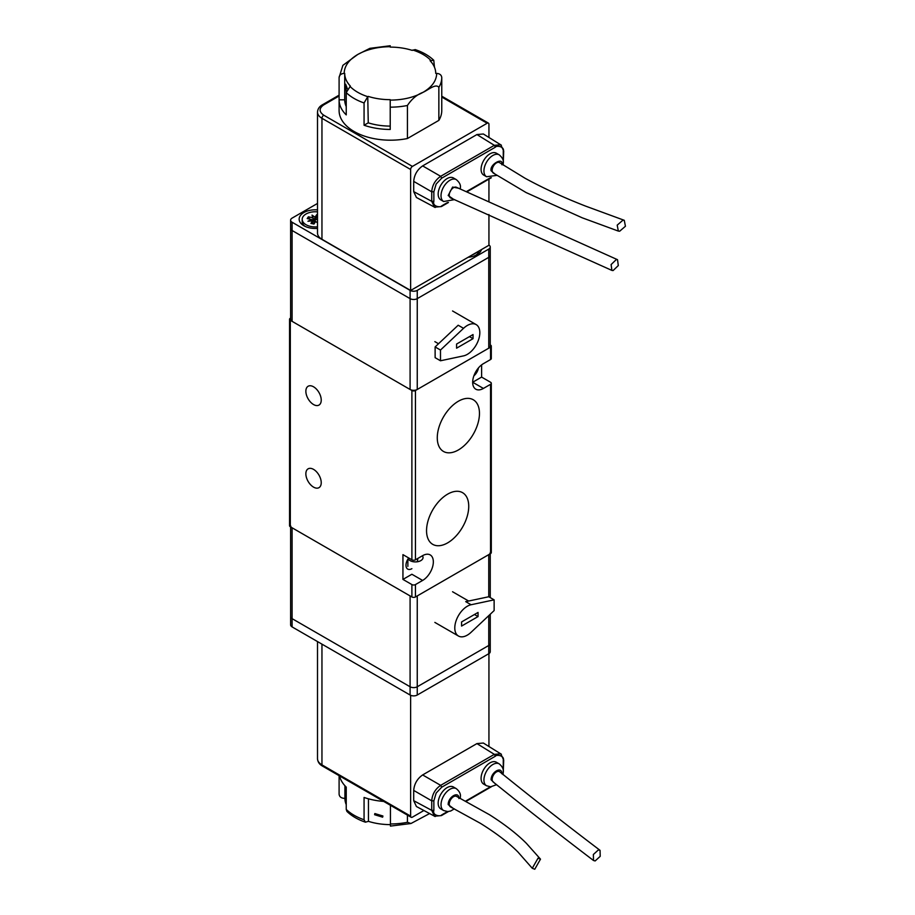 <?xml version="1.0" encoding="UTF-8"?>
<svg xmlns="http://www.w3.org/2000/svg" width="915" height="915" viewBox="0 0 915 915"><rect width="100%" height="100%" fill="white"/><g stroke="black" fill="none" stroke-linecap="round" stroke-linejoin="round"><path stroke-width="1.37" d="M313.548 404.544A10.877 6.279 60 0 1 306.445 394.96A10.877 6.279 60 0 1 308.115 386.256A10.877 6.279 60 0 1 313.548 386.793A10.877 6.279 60 0 1 320.65 396.367A10.877 6.279 60 0 1 318.98 405.082A10.877 6.279 60 0 1 313.548 404.544M313.548 487.123A10.877 6.279 60 0 1 306.445 477.55A10.877 6.279 60 0 1 308.115 468.835A10.877 6.279 60 0 1 313.548 469.372A10.877 6.279 60 0 1 320.65 478.957A10.877 6.279 60 0 1 318.98 487.661A10.877 6.279 60 0 1 313.548 487.123M417.778 558.459A8.349 4.815 -60 0 1 417.183 561.787M447.641 494.146A29.84 17.225 -60 0 1 462.555 492.67A29.84 17.225 -60 0 1 467.13 516.575A29.84 17.225 -60 0 1 447.641 542.87A29.84 17.225 -60 0 1 432.726 544.345A29.84 17.225 -60 0 1 428.151 520.441A29.84 17.225 -60 0 1 447.641 494.146M458.369 401.239A29.84 17.225 -60 0 1 473.284 399.764A29.84 17.225 -60 0 1 477.859 423.668A29.84 17.225 -60 0 1 458.369 449.963A29.84 17.225 -60 0 1 443.455 451.438A29.84 17.225 -60 0 1 438.88 427.534A29.84 17.225 -60 0 1 458.369 401.239M478.442 367.922A8.349 4.815 -60 0 1 473.89 375.825M402.943 554.639L411.887 559.797A2.528 1.464 0 0 0 415.456 559.797L422.616 555.668A15.166 8.761 -60 0 1 430.199 554.913A15.166 8.761 -60 0 1 432.521 567.071A15.166 8.761 -60 0 1 422.616 580.442L415.456 584.571A2.528 1.464 180 0 1 411.887 584.571L402.943 579.412L402.943 554.639M490.246 344.909L490.554 345.081A2.528 1.464 180 0 1 491.298 346.122A2.528 1.464 180 0 1 490.554 347.151L415.456 390.511A2.528 1.464 180 0 1 411.887 390.511L290.307 320.307A2.528 1.464 180 0 1 289.563 319.278A2.528 1.464 180 0 1 290.307 318.248L290.615 318.065M290.307 320.307L290.307 526.765L411.887 596.957A2.528 1.464 0 0 0 415.456 596.957L415.456 584.571M411.887 568.673A8.349 4.815 -60 0 1 407.713 569.084A8.349 4.815 -60 0 1 408.696 557.956M402.943 579.412L411.887 574.254L422.616 580.442M415.456 596.957L490.554 553.609A2.528 1.464 0 0 0 491.298 552.568L491.298 383.282A2.528 1.464 180 0 1 490.554 384.311L483.406 388.44A15.166 8.761 -60 0 1 475.811 389.195A15.166 8.761 -60 0 1 473.49 377.037A15.166 8.761 -60 0 1 483.406 363.667L490.554 359.538A2.528 1.464 0 0 0 491.298 358.508L491.298 346.122M290.307 526.765A2.528 1.464 180 0 1 289.563 525.736L289.563 319.278M481.61 364.868L481.61 377.083L490.554 382.253A2.528 1.464 180 0 1 491.298 383.282M483.406 388.44L472.678 382.253L481.61 377.083M490.246 552.568A5.055 2.917 180 0 1 488.759 554.639L417.251 595.928L417.251 686.765A5.055 2.917 180 0 1 410.092 686.765L292.091 618.643A5.055 2.917 180 0 1 290.615 616.573A5.055 2.917 0 0 0 292.091 618.643L292.091 626.901L410.092 695.023L410.092 686.765A5.055 2.917 0 0 0 417.251 686.765L417.251 695.023L488.759 653.733A5.055 2.917 0 0 0 490.246 651.674L490.246 643.417A5.055 2.917 180 0 1 488.759 645.475A5.055 2.917 0 0 0 490.246 643.417L490.246 614.251M292.091 527.795L292.091 618.643L410.092 686.765L410.092 595.928L292.091 527.795A5.055 2.917 180 0 1 290.615 525.736M488.759 653.733L488.759 645.475L417.251 686.765L488.759 645.475L488.759 615.646M292.091 626.901A5.055 2.917 180 0 1 290.615 624.831L290.615 526.937M417.251 695.023A5.055 2.917 180 0 1 410.092 695.023M494.123 599.851L494.134 610.58L471.076 632.299A17.705 10.214 -60 0 1 458.461 636.028A17.705 10.214 -60 0 1 454.789 627.93A17.705 10.214 -60 0 1 471.076 604.746L465.724 601.647L488.759 596.752L494.123 599.851L471.076 604.746M478.042 612.444L478.042 616.573L461.583 626.066L461.583 621.937L478.042 612.444M474.462 614.503L478.042 616.573M317.505 228.407A16.184 9.344 180 0 1 303.894 225.753L303.894 225.753A16.184 9.344 180 0 1 300.829 215.002A16.184 9.344 180 0 1 317.505 209.89M417.251 290.375L417.251 298.633A5.055 2.917 180 0 1 410.092 298.633L292.091 230.5A5.055 2.917 180 0 1 290.615 228.441A5.055 2.917 0 0 0 292.091 230.5L410.092 298.633A5.055 2.917 0 0 0 417.251 298.633L488.759 257.344A5.055 2.917 0 0 0 490.246 255.274A5.055 2.917 180 0 1 488.759 257.344L488.759 249.086L417.251 290.375A5.055 2.917 180 0 1 410.092 290.375L292.091 222.242A5.055 2.917 180 0 1 290.615 220.183A5.055 2.917 180 0 1 292.091 218.113L317.505 203.439M488.759 249.086A5.055 2.917 0 0 0 490.246 247.016A5.055 2.917 0 0 0 488.942 245.06M481.484 249.566A16.184 9.344 180 0 1 476.967 254.656A16.184 9.344 180 0 1 468.148 257.275M290.615 220.183L290.615 319.278A5.055 2.917 0 0 0 292.091 321.348L410.092 389.47A5.055 2.917 0 0 0 417.251 389.47L488.759 348.18A5.055 2.917 0 0 0 490.246 346.122L490.246 247.016M417.251 389.47L417.251 298.633L488.759 257.344L488.759 348.18M435.117 346.945L458.175 325.225L463.539 328.325A17.705 10.214 -60 0 1 476.155 324.596A17.705 10.214 -60 0 1 479.826 332.694A17.705 10.214 -60 0 1 463.539 355.878L440.492 360.773L440.481 350.045L435.117 346.945L435.128 357.674L440.492 360.773M463.539 328.325L440.481 350.045M456.585 348.18L456.585 344.051L473.032 334.558L473.032 338.687L456.585 348.18M469.452 336.617L473.032 338.687M422.421 555.782A7.583 4.381 180 0 1 423.039 557.521A7.583 4.381 180 0 1 414.175 561.844A7.583 4.381 180 0 1 408.159 558.722M317.505 226.84A13.153 7.595 180 0 1 310.62 226.44A13.153 7.595 180 0 1 302.19 219.36A13.153 7.595 180 0 1 317.505 211.868M305.072 226.371A13.153 7.595 180 0 1 302.19 221.624L302.19 219.36M317.505 222.825L315.641 221.499L313.948 224.049L310.928 223.386L312.621 220.824L307.943 221.258L311.626 219.531L307.2 218.559L308.355 216.809L312.781 217.793L312.038 215.094L315.023 217.21L316.727 214.659L317.505 214.831M316.727 214.659L315.858 219.36L317.505 219.726M312.713 221.178L312.987 221.247A1.521 0.881 0 0 0 314.943 220.732L315.858 219.36M315.023 217.21L314.142 220.824L312.038 215.094M314.142 220.824L312.781 217.793M308.355 216.809L309.682 219.108M311.626 219.531L312.152 220.87M312.701 223.775L312.621 220.824M317.082 222.528L317.505 221.636M315.218 222.151L314.428 221.59L314.714 222.619L313.307 223.283L314.531 223.169M312.804 221.99L312.804 223.798A1.521 0.881 0 0 0 312.701 223.489M314.84 222.711L314.428 221.59M478.614 251.225A13.153 7.595 180 0 1 475.777 255.274M476.452 252.471A13.153 7.595 180 0 1 472.826 254.576M495.484 174.49L491.092 170.75C489.411 164.425 503.685 156.442 501.82 164.746M453.177 199.013L448.178 195.524L452.605 187.06L458.781 188.273M486.551 176.732L483.692 175.074A12.638 7.297 -60 0 1 481.759 164.952A12.638 7.297 -60 0 1 490.017 153.811A12.638 7.297 -60 0 1 496.342 153.182L499.201 154.829A12.638 7.297 -60 0 0 492.876 155.458A12.638 7.297 -60 0 0 483.944 170.613A12.638 7.297 -60 0 0 486.551 176.732L496.834 175.394M443.649 201.506L440.778 199.847A12.638 7.297 -60 0 1 438.845 189.725A12.638 7.297 -60 0 1 447.103 178.585A12.638 7.297 -60 0 1 453.428 177.956L456.288 179.603A12.638 7.297 -60 0 0 449.963 180.232A12.638 7.297 -60 0 0 441.03 195.387A12.638 7.297 -60 0 0 443.649 201.506L454.606 199.607M410.629 290.478L321.954 239.284L321.954 118.298L410.629 169.492L410.629 290.478L488.942 245.266L488.942 214.522M441.762 96.189L488.416 123.125A2.528 1.464 -60 0 0 487.157 123.251L412.425 166.404L323.738 115.199A2.528 1.464 120 0 0 321.954 118.298A15.166 8.761 180 0 1 317.505 112.099L317.505 233.085A15.166 8.761 0 0 0 321.954 239.284M435.163 207.488L416.428 197.491L413.706 191.635L413.706 181.387C414.266 174.834 417.251 169.675 422.639 165.901L476.932 134.551L483.36 133.99L501.386 145.21M488.942 201.311L488.942 179.111M488.942 137.444L488.942 124.28A2.528 1.464 -60 0 0 488.416 123.125M412.425 166.404A2.528 1.464 120 0 0 410.629 169.492M448.453 202.489L441.407 206.561L434.476 207.179L431.731 201.334L431.731 191.795C432.246 185.207 435.22 180.049 440.664 176.309L494.34 145.325L500.779 144.764M447.492 202.535L441.716 205.864C440.87 207.728 432.04 206.721 433.859 201.323L433.859 191.784L436.158 184.029L441.716 178.162L495.404 147.166C496.25 145.302 505.08 146.309 503.261 151.707L503.261 161.703M617.511 259.688L456.345 187.243A6.073 3.5 120 0 0 455.178 187.095A6.073 3.5 120 0 0 449.883 192.127A6.073 3.5 120 0 0 450.74 197.995L611.906 270.417L613.073 270.577L618.311 265.556L617.511 259.688L616.344 259.528L611.106 264.561L611.906 270.417M624.27 220.309L585.497 206.069C563.308 197.411 543.167 188.135 525.061 178.253L499.613 162.676A6.073 3.5 120 0 0 498.092 162.321A6.073 3.5 120 0 0 492.933 167.033A6.073 3.5 120 0 0 493.288 173.026L526.102 192.562L582.237 217.816L618.346 231.083L619.672 231.221L625.437 226.257L624.27 220.309L622.943 220.172L617.202 225.136L618.346 231.083M346.27 91.98L345.687 84.226L347.414 88.892M344.715 73.394L344.715 99.815L339.099 99.815L339.099 77.523C339.396 75.019 341.078 73.635 344.154 73.394L344.715 73.394A45.51 26.272 0 0 0 350.365 86.079L346.236 92.598L346.236 114.89A51.332 29.635 180 0 1 339.099 99.815L339.099 110.555A51.332 29.635 0 0 0 407.438 138.52L438.857 120.38A51.332 29.635 0 0 0 441.762 110.555L441.762 77.523C441.465 75.019 439.772 73.635 436.695 73.394C436.501 80.726 431.983 87.017 423.142 92.278C416.885 94.645 411.647 99.037 407.438 105.477L407.438 138.52M438.857 120.38L438.857 87.337C435.769 83.219 428.254 89.967 423.142 92.278C413.969 97.413 403 100.021 390.225 100.112L390.225 129.45A51.332 29.635 180 0 1 364.067 125.241L364.067 102.949L367.761 96.681C360.155 94.188 354.219 90.734 349.942 86.33M434.465 67.23L433.767 60.287C428.975 55.689 422.776 52.132 415.181 49.593L412.196 50.382A45.51 26.272 0 0 0 390.225 47.111L390.225 45.75L369.889 48.335L357.708 54.5L342.885 65.342L339.099 77.523M441.762 99.815L441.762 77.523A51.332 29.635 180 0 1 438.857 87.337M346.236 106.563A45.51 26.272 180 0 1 344.715 99.815M364.067 125.241L368.253 122.827L367.761 96.681M390.225 126.098A45.51 26.272 180 0 1 368.253 122.827M390.225 100.112L390.225 99.666A45.51 26.272 0 0 1 368.253 96.407M433.767 60.287L430.084 60.699A45.51 26.272 0 0 1 435.734 73.394L436.695 73.394M452.971 808.151L448.178 804.56C448.098 796.713 459.227 790.514 458.907 798.566M495.107 783.652L491.092 779.786C491.012 771.94 502.141 765.741 501.82 773.793M440.778 808.894A12.638 7.297 -60 0 1 438.845 798.761A12.638 7.297 -60 0 1 447.103 787.621A12.638 7.297 -60 0 1 453.428 786.992L456.288 788.65A12.638 7.297 -60 0 0 449.963 789.268A12.638 7.297 -60 0 0 441.03 804.434A12.638 7.297 -60 0 0 443.649 810.541L440.778 808.894M483.692 784.121A12.638 7.297 -60 0 1 481.759 773.987A12.638 7.297 -60 0 1 490.017 762.847A12.638 7.297 -60 0 1 496.342 762.218L499.201 763.865A12.638 7.297 -60 0 0 492.876 764.494A12.638 7.297 -60 0 0 483.944 779.66A12.638 7.297 -60 0 0 486.551 785.768L483.692 784.121M488.942 746.48L488.942 653.63M435.163 816.523L416.428 806.527L413.706 800.682L413.706 790.423C414.266 783.869 417.251 778.711 422.639 774.936L476.932 743.598L483.36 743.037L501.386 754.246M410.629 695.297L410.629 816.111A2.528 1.464 -60 0 0 411.155 817.267A2.528 1.464 -60 0 0 412.425 817.141L423.874 810.53M476.932 743.598L494.34 754.36L500.779 753.8L503.707 760.125L503.181 773.404M413.706 790.423L431.731 800.831C432.246 794.243 435.22 789.085 440.664 785.345L494.34 754.36L495.404 756.202C496.25 754.349 505.08 755.355 503.261 760.742L503.261 770.739M448.453 811.525L441.407 815.597L434.476 816.214L431.731 810.37L431.731 800.831L433.859 800.819L436.158 793.065L441.716 787.197L495.404 756.202M447.492 811.571L441.716 814.899C440.87 816.763 432.04 815.757 433.859 810.358L433.859 800.819M600.057 850.344C565.264 823.957 531.855 797.8 499.819 771.86A6.073 3.5 120 0 0 498.092 771.356A6.073 3.5 120 0 0 493.025 775.886A6.073 3.5 120 0 0 493.094 781.902C525.713 808.208 559.191 834.4 593.515 860.5L595.139 860.946L600.194 856.349L600.057 850.344L598.421 849.898L593.366 854.496L593.515 860.5M540.49 859.151L526.377 843.321C516.884 833.828 504.577 824.289 489.468 814.716L456.471 796.347A6.073 3.5 120 0 0 455.178 796.13A6.073 3.5 120 0 0 449.928 801.071A6.073 3.5 120 0 0 450.615 806.973L480.329 823.283C496.022 833.027 508.546 842.578 517.879 851.945L532.267 868.266L534.76 869.25L540.49 859.151L538.031 858.201L532.267 868.266M374.601 814.716L374.841 813.561L382.905 815.997L382.642 817.175L374.601 814.716M407.438 815.116L407.438 822.288L410.961 823.511L429.558 813.584M339.545 775.92A51.332 29.635 0 0 0 346.236 787.106L346.236 809.409L346.922 811.399M346.236 809.409A51.332 29.635 0 0 0 364.067 819.76L364.067 797.457A51.332 29.635 0 0 0 383.694 801.414M390.431 805.303L390.431 826.096L410.961 823.511M344.909 785.733L344.909 798.337L344.154 798.337C341.089 798.097 339.408 796.725 339.099 794.209L339.099 775.668M364.067 819.76L365.417 822.173L368.448 821.35L368.448 798.818M390.431 824.621A45.51 26.272 180 0 1 368.448 821.35M346.236 804.628A45.51 26.272 180 0 1 344.909 798.337M411.887 559.797L411.887 390.511M411.887 596.957L411.887 584.571M415.456 559.797L415.456 390.511M490.554 359.538L490.554 347.151M490.554 553.609L490.554 384.311M488.759 554.639L488.759 596.763M410.092 389.47L410.092 290.375M292.091 222.242L292.091 321.348M314.943 217.747L314.943 220.732M312.987 221.247L312.987 218.262M317.505 112.099C317.745 108.896 319.404 106.449 322.469 104.756A2.528 1.464 60 0 1 323.738 104.882C318.912 108.313 318.912 111.756 323.738 115.199M413.706 191.635L431.731 201.334L433.859 201.323M433.859 191.784L431.731 191.795L413.706 181.387M476.932 134.551L494.34 145.325L495.404 147.166M422.639 165.901L440.664 176.309L441.716 178.162M487.157 123.251L441.762 97.036M339.099 96.006L323.738 104.882M490.394 177.762L466.513 191.544M503.284 160.022L503.261 161.246L503.284 160.022M503.284 150.483L503.261 151.707M407.438 105.477A51.332 29.635 180 0 1 390.225 107.158M364.067 102.949A51.332 29.635 180 0 1 346.236 92.598M344.154 73.394C344.36 66.063 348.878 59.772 357.708 54.5C366.766 49.433 377.609 46.825 390.225 46.676M412.825 50.016C420.465 52.487 426.436 55.918 430.771 60.31M317.505 641.564L317.505 758.718A15.166 8.761 0 0 0 321.954 764.906L321.954 644.137M317.505 758.718C317.745 761.92 319.404 764.368 322.469 766.072A2.528 1.464 -60 0 1 321.954 764.906L410.629 816.111M422.639 774.936L440.664 785.345L441.716 787.197M413.706 800.682L431.731 810.37L433.859 810.358M503.284 759.519L503.261 760.742M503.261 770.293L503.284 769.058M490.394 786.797L465.689 801.071M390.431 823.969A51.332 29.635 0 0 0 407.438 822.288M490.246 597.609L490.246 553.781M452.559 591.742L468.629 601.029M434.854 622.406L458.461 636.028M434.854 341.627L438.525 343.743M452.559 310.974L476.155 324.596M407.873 566.362L407.873 559.179M503.09 165.009L503.296 163.019C503.788 160.308 502.415 157.586 499.201 154.829M460.302 188.913L460.382 187.792C460.874 185.082 459.513 182.359 456.288 179.603M322.469 104.756L339.099 95.149M467.027 191.773L491.366 177.716M500.779 144.776L503.707 151.089L503.181 164.368M460.268 798.257L460.382 796.828C460.828 794.014 459.467 791.281 456.288 788.65M502.976 774.616L503.296 772.054C503.742 769.24 502.369 766.507 499.201 763.865M322.469 766.072L411.155 817.267M466.147 801.311L491.366 786.751M454.366 808.849L450.683 811.01L447.732 811.571L443.649 810.541M496.388 784.761L490.646 786.797L486.551 785.768M346.922 811.411C351.669 816.02 357.834 819.611 365.417 822.173"/></g></svg>
